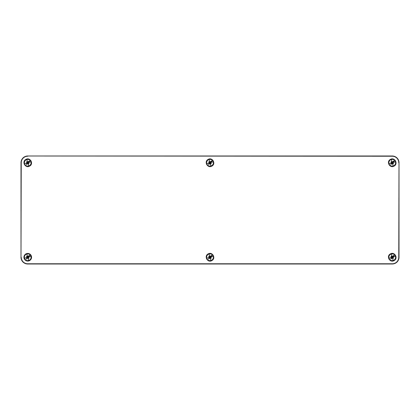 <?xml version="1.0" encoding="UTF-8"?>
<svg xmlns="http://www.w3.org/2000/svg" width="420" height="420" viewBox="0 0 420 420"><rect width="100%" height="100%" fill="white"/><g stroke="black" fill="none" stroke-linecap="round" stroke-linejoin="round"><path stroke-width="0.63" d="M399 162.75L399 257.25A6.752 6.752 0 0 1 392.249 264.002L27.752 264.002L392.249 264.002A6.752 6.752 0 0 0 399 257.25L399 162.75A6.752 6.752 0 0 0 392.249 155.999A6.752 6.752 0 0 1 399 162.75L398.764 257.25A6.515 6.515 0 0 1 392.249 263.765L392.249 264.002M27.752 155.999L392.249 155.999L27.752 155.999A6.752 6.752 0 0 0 21 162.75A6.752 6.752 0 0 1 27.752 155.999L392.249 156.235A6.515 6.515 0 0 1 398.764 162.75M21 257.25L21 162.75L21 257.25A6.752 6.752 0 0 0 27.752 264.002A6.752 6.752 0 0 1 21 257.25L21.236 162.75A6.515 6.515 0 0 1 27.752 156.235M25.972 253.99A3.712 3.712 0 0 0 24.491 259.03A3.712 3.712 0 0 0 29.531 260.51A3.712 3.712 0 0 0 31.007 255.47A3.712 3.712 0 0 0 25.972 253.99M25.925 253.906A3.812 3.812 0 0 0 24.407 259.077A3.812 3.812 0 0 0 29.579 260.594A3.812 3.812 0 0 0 31.096 255.423A3.812 3.812 0 0 0 25.925 253.906M21.236 257.25A6.515 6.515 0 0 0 27.752 263.765L392.249 263.765M390.421 159.406C385.996 161.558 389.876 168.656 394.076 166.094C398.501 163.942 394.622 156.844 390.421 159.406M211.827 166.094C216.253 163.942 212.373 156.844 208.173 159.406C203.747 161.558 207.627 168.656 211.827 166.094M29.579 166.094C34.004 163.942 30.125 156.844 25.925 159.406C21.499 161.558 25.379 168.656 29.579 166.094M394.076 260.594C398.501 258.442 394.622 251.344 390.421 253.906C385.996 256.058 389.876 263.156 394.076 260.594M211.827 260.594C216.253 258.442 212.373 251.344 208.173 253.906C203.747 256.058 207.627 263.156 211.827 260.594M390.469 159.49A3.712 3.712 0 0 0 388.994 164.53A3.712 3.712 0 0 0 394.028 166.01A3.712 3.712 0 0 0 395.509 160.97A3.712 3.712 0 0 0 390.469 159.49M211.78 166.01A3.712 3.712 0 0 0 213.26 160.97A3.712 3.712 0 0 0 208.22 159.49A3.712 3.712 0 0 0 206.74 164.53A3.712 3.712 0 0 0 211.78 166.01M29.531 166.01A3.712 3.712 0 0 0 31.007 160.97A3.712 3.712 0 0 0 25.972 159.49A3.712 3.712 0 0 0 24.491 164.53A3.712 3.712 0 0 0 29.531 166.01M394.028 260.51A3.712 3.712 0 0 0 395.509 255.47A3.712 3.712 0 0 0 390.469 253.99A3.712 3.712 0 0 0 388.994 259.03A3.712 3.712 0 0 0 394.028 260.51M211.78 260.51A3.712 3.712 0 0 0 213.26 255.47A3.712 3.712 0 0 0 208.22 253.99A3.712 3.712 0 0 0 206.74 259.03A3.712 3.712 0 0 0 211.78 260.51M392.249 162.057L392.249 162.393L392.007 161.868L392.249 162.057L392.894 161.495A1.412 1.412 0 0 1 393.041 161.579L392.7 161.915A0.945 0.945 0 0 1 393.083 162.298L394.821 160.561A3.376 3.376 0 0 1 393.199 165.989A3.376 3.376 0 0 1 389.009 163.7A3.376 3.376 0 0 1 394.821 160.561L393.508 161.873M393.083 162.298L393.419 161.963A1.412 1.412 0 0 1 393.508 162.104L392.942 162.75L393.508 163.396A1.412 1.412 0 0 1 392.894 164.005L392.516 163.653L393.199 165.989M392.7 161.915L393.734 160.886M392.007 161.868L391.298 159.511M392.249 163.443L392.249 163.107L392.49 163.632L392.249 163.443L391.608 164.005A1.412 1.412 0 0 1 391.461 163.921L391.797 163.585A0.945 0.945 0 0 1 391.419 163.202L390.994 163.627M391.419 163.202L391.078 163.537A1.412 1.412 0 0 1 390.994 163.396L391.556 162.75L390.994 162.104A1.412 1.412 0 0 1 391.608 161.495L391.986 161.847M391.797 163.585L390.768 164.614M392.942 162.75L393.508 162.104M392.674 162.677A0.43 0.43 0 0 0 392.322 162.33L392.894 161.495M392.322 162.33L392.249 162.75L393.136 162.992M393.02 163.091L393.508 163.396M392.595 163.522L392.894 164.005M392.322 163.17A0.43 0.43 0 0 0 392.674 162.823M391.907 161.978L391.608 161.495M391.556 162.75L390.994 163.396M391.829 162.823A0.43 0.43 0 0 0 392.175 163.17L391.608 164.005M391.892 162.75L391.367 162.509M391.482 162.409L390.994 162.104M392.175 162.33A0.43 0.43 0 0 0 391.829 162.677M210 162.057L210 162.393L209.759 161.868L210 162.057L210.646 161.495A1.412 1.412 0 0 1 210.788 161.579L210.452 161.915A0.945 0.945 0 0 1 210.835 162.298L212.567 160.561A3.376 3.376 0 0 1 210.95 165.989A3.376 3.376 0 0 1 206.761 163.7A3.376 3.376 0 0 1 212.567 160.561L211.26 161.873M210.835 162.298L211.171 161.963A1.412 1.412 0 0 1 211.255 162.104L210.693 162.75L211.255 163.396A1.412 1.412 0 0 1 210.646 164.005L210.268 163.653L210.95 165.989M210.452 161.915L211.481 160.886M209.759 161.868L209.05 159.511M210 163.443L210 163.107L210.242 163.632L210 163.443L209.354 164.005A1.412 1.412 0 0 1 209.213 163.921L209.548 163.585A0.945 0.945 0 0 1 209.165 163.202L208.74 163.627M209.165 163.202L208.829 163.537A1.412 1.412 0 0 1 208.745 163.396L209.307 162.75L208.745 162.104A1.412 1.412 0 0 1 209.354 161.495L209.732 161.847M209.548 163.585L208.52 164.614M210.693 162.75L211.255 162.104M210.42 162.677A0.43 0.43 0 0 0 210.073 162.33L210.646 161.495M210.073 162.33L210 162.75L210.882 162.992M210.772 163.091L211.255 163.396M210.341 163.522L210.646 164.005M210.073 163.17A0.43 0.43 0 0 0 210.42 162.823M209.659 161.978L209.354 161.495M209.307 162.75L208.745 163.396M209.58 162.823A0.43 0.43 0 0 0 209.927 163.17L209.354 164.005M209.643 162.75L209.118 162.509M209.228 162.409L208.745 162.104M209.927 162.33A0.43 0.43 0 0 0 209.58 162.677M27.752 162.057L27.752 162.393L27.51 161.868L27.752 162.057L28.392 161.495A1.412 1.412 0 0 1 28.539 161.579L28.203 161.915A0.945 0.945 0 0 1 28.581 162.298L30.319 160.561A3.376 3.376 0 0 1 30.991 161.8C31.374 163.821 30.613 165.218 28.702 165.989A3.376 3.376 0 0 1 24.512 163.7C24.124 161.679 24.89 160.282 26.801 159.511A3.376 3.376 0 0 1 30.319 160.561L29.006 161.873M28.581 162.298L28.922 161.963A1.412 1.412 0 0 1 29.006 162.104L28.445 162.75L29.006 163.396A1.412 1.412 0 0 1 28.392 164.005L28.014 163.653L28.702 165.989M28.203 161.915L29.232 160.886M27.51 161.868L26.801 159.511M27.752 163.443L27.752 163.107L27.993 163.632L27.752 163.443L27.106 164.005A1.412 1.412 0 0 1 26.959 163.921L27.3 163.585A0.945 0.945 0 0 1 26.917 163.202L26.492 163.627M26.917 163.202L26.581 163.537A1.412 1.412 0 0 1 26.492 163.396L27.059 162.75L26.492 162.104A1.412 1.412 0 0 1 27.106 161.495L27.484 161.847M27.3 163.585L26.266 164.614M28.445 162.75L29.006 162.104M28.171 162.677A0.43 0.43 0 0 0 27.825 162.33L28.392 161.495M27.825 162.33L27.752 162.75L28.634 162.992M28.518 163.091L29.006 163.396M28.093 163.522L28.392 164.005M27.825 163.17A0.43 0.43 0 0 0 28.171 162.823M27.405 161.978L27.106 161.495M27.059 162.75L26.492 163.396M27.326 162.823A0.43 0.43 0 0 0 27.678 163.17L27.106 164.005M27.395 162.75L26.864 162.509M26.98 162.409L26.492 162.104M27.678 162.33A0.43 0.43 0 0 0 27.326 162.677M392.249 256.557L392.249 256.893L392.007 256.368L392.249 256.557L392.894 255.995A1.412 1.412 0 0 1 393.041 256.079L392.7 256.415A0.945 0.945 0 0 1 393.083 256.798L394.821 255.061A3.376 3.376 0 0 1 393.199 260.489A3.376 3.376 0 0 1 389.009 258.2A3.376 3.376 0 0 1 394.821 255.061L393.508 256.373M393.083 256.798L393.419 256.463A1.412 1.412 0 0 1 393.508 256.604L392.942 257.25L393.508 257.896A1.412 1.412 0 0 1 392.894 258.505L392.516 258.153L393.199 260.489M392.7 256.415L393.734 255.386M392.007 256.368L391.298 254.011M392.249 257.943L392.249 257.607L392.49 258.132L392.249 257.943L391.608 258.505A1.412 1.412 0 0 1 391.461 258.421L391.797 258.085A0.945 0.945 0 0 1 391.419 257.702L390.994 258.127M391.419 257.702L391.078 258.038A1.412 1.412 0 0 1 390.994 257.896L391.556 257.25L390.994 256.604A1.412 1.412 0 0 1 391.608 255.995L391.986 256.347M391.797 258.085L390.768 259.114M392.942 257.25L393.508 256.604M392.674 257.177A0.43 0.43 0 0 0 392.322 256.83L392.894 255.995M392.322 256.83L392.249 257.25L393.136 257.491M393.02 257.591L393.508 257.896M392.595 258.022L392.894 258.505M392.322 257.67A0.43 0.43 0 0 0 392.674 257.324M391.907 256.478L391.608 255.995M391.556 257.25L390.994 257.896M391.829 257.324A0.43 0.43 0 0 0 392.175 257.67L391.608 258.505M391.892 257.25L391.367 257.009M391.482 256.909L390.994 256.604M392.175 256.83A0.43 0.43 0 0 0 391.829 257.177M210 256.557L210 256.893L209.759 256.368L210 256.557L210.646 255.995A1.412 1.412 0 0 1 210.788 256.079L210.452 256.415A0.945 0.945 0 0 1 210.835 256.798L212.567 255.061A3.376 3.376 0 0 1 210.95 260.489A3.376 3.376 0 0 1 206.761 258.2A3.376 3.376 0 0 1 212.567 255.061L211.26 256.373M210.835 256.798L211.171 256.463A1.412 1.412 0 0 1 211.255 256.604L210.693 257.25L211.255 257.896A1.412 1.412 0 0 1 210.646 258.505L210.268 258.153L210.95 260.489M210.452 256.415L211.481 255.386M209.759 256.368L209.05 254.011M210 257.943L210 257.607L210.242 258.132L210 257.943L209.354 258.505A1.412 1.412 0 0 1 209.213 258.421L209.548 258.085A0.945 0.945 0 0 1 209.165 257.702L208.74 258.127M209.165 257.702L208.829 258.038A1.412 1.412 0 0 1 208.745 257.896L209.307 257.25L208.745 256.604A1.412 1.412 0 0 1 209.354 255.995L209.732 256.347M209.548 258.085L208.52 259.114M210.693 257.25L211.255 256.604M210.42 257.177A0.43 0.43 0 0 0 210.073 256.83L210.646 255.995M210.073 256.83L210 257.25L210.882 257.491M210.772 257.591L211.255 257.896M210.341 258.022L210.646 258.505M210.073 257.67A0.43 0.43 0 0 0 210.42 257.324M209.659 256.478L209.354 255.995M209.307 257.25L208.745 257.896M209.58 257.324A0.43 0.43 0 0 0 209.927 257.67L209.354 258.505M209.643 257.25L209.118 257.009M209.228 256.909L208.745 256.604M209.927 256.83A0.43 0.43 0 0 0 209.58 257.177M27.752 256.557L27.752 256.893L27.51 256.368L27.752 256.557L28.392 255.995A1.412 1.412 0 0 1 28.539 256.079L28.203 256.415A0.945 0.945 0 0 1 28.581 256.798L30.319 255.061A3.376 3.376 0 0 1 30.991 256.3C31.374 258.321 30.613 259.718 28.702 260.489A3.376 3.376 0 0 1 24.512 258.2A3.376 3.376 0 0 1 30.319 255.061L29.006 256.373M28.581 256.798L28.922 256.463A1.412 1.412 0 0 1 29.006 256.604L28.445 257.25L29.006 257.896A1.412 1.412 0 0 1 28.392 258.505L28.014 258.153L28.702 260.489M28.203 256.415L29.232 255.386M27.51 256.368L26.801 254.011M27.752 257.943L27.752 257.607L27.993 258.132L27.752 257.943L27.106 258.505A1.412 1.412 0 0 1 26.959 258.421L27.3 258.085A0.945 0.945 0 0 1 26.917 257.702L26.492 258.127M26.917 257.702L26.581 258.038A1.412 1.412 0 0 1 26.492 257.896L27.059 257.25L26.492 256.604A1.412 1.412 0 0 1 27.106 255.995L27.484 256.347M27.3 258.085L26.266 259.114M28.445 257.25L29.006 256.604M28.171 257.177A0.43 0.43 0 0 0 27.825 256.83L28.392 255.995M27.825 256.83L27.752 257.25L28.634 257.491M28.518 257.591L29.006 257.896M28.093 258.022L28.392 258.505M27.825 257.67A0.43 0.43 0 0 0 28.171 257.324M27.405 256.478L27.106 255.995M27.059 257.25L26.492 257.896M27.326 257.324A0.43 0.43 0 0 0 27.678 257.67L27.106 258.505M27.395 257.25L26.864 257.009M26.98 256.909L26.492 256.604M27.678 256.83A0.43 0.43 0 0 0 27.326 257.177M393.157 162.482L395.488 161.8M391.346 163.018L389.009 163.7M210.903 162.482L213.239 161.8M209.097 163.018L206.761 163.7M28.654 162.482L30.991 161.8M26.843 163.018L24.512 163.7M393.157 256.982L395.488 256.3M391.346 257.518L389.009 258.2M210.903 256.982L213.239 256.3M209.097 257.518L206.761 258.2M28.654 256.982L30.991 256.3M26.843 257.518L24.512 258.2"/></g></svg>
